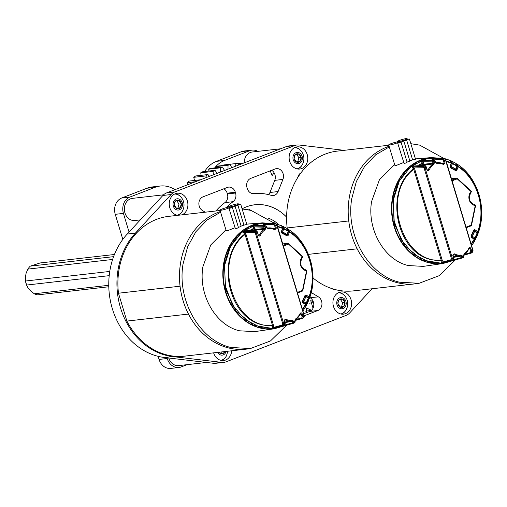 <?xml version="1.0" encoding="UTF-8"?>
<svg xmlns="http://www.w3.org/2000/svg" width="507" height="507" viewBox="0 0 507 507"><rect width="100%" height="100%" fill="white"/><g stroke="black" fill="none" stroke-linecap="round" stroke-linejoin="round"><path stroke-width="0.76" d="M205.202 212.199L202.47 210.551A7.447 6.211 -96.5 0 1 199.245 206.21A7.447 6.211 -96.5 0 1 202.958 196.868L227.351 187.432A7.447 6.211 -96.5 0 1 228.644 187.115A7.447 6.211 -96.5 0 1 235.337 192.248L235.565 193.015A7.447 6.211 -96.5 0 1 233.087 201.685L224.924 202.616A7.447 6.211 83.5 0 0 227.402 193.94L235.565 193.015M333.492 306.45A11.167 9.31 83.5 0 0 343.524 314.15A11.167 9.31 83.5 0 0 351.034 299.662A11.167 9.31 83.5 0 0 340.996 291.956A11.167 9.31 83.5 0 0 333.492 306.45M341.452 314.112A11.167 9.31 83.5 0 0 345.704 310.48M213.618 352.847A11.167 9.31 83.5 0 0 223.644 360.528A11.167 9.31 83.5 0 0 231.693 350.793M221.572 360.483A11.167 9.31 83.5 0 0 225.824 356.858M182.045 214.835A11.167 9.31 83.5 0 0 187.343 200.93A11.167 9.31 83.5 0 0 177.311 193.23A11.167 9.31 83.5 0 0 169.801 207.718A11.167 9.31 83.5 0 0 177.551 215.348M177.963 215.298A11.167 9.31 83.5 0 0 182.019 211.755M289.681 161.346A11.167 9.31 83.5 0 0 299.713 169.046A11.167 9.31 83.5 0 0 307.223 154.559A11.167 9.31 83.5 0 0 297.191 146.859A11.167 9.31 83.5 0 0 289.681 161.346M297.641 169.008A11.167 9.31 83.5 0 0 301.893 165.377M268.609 194.644A7.447 6.211 83.5 0 0 269.939 192.489L278.102 191.557A7.447 6.211 -96.5 0 1 273.298 195.55A7.447 6.211 -96.5 0 1 271.137 195.341A60.415 50.377 83.5 0 0 253.912 193.63A7.447 6.211 -96.5 0 1 247.264 188.49L247.029 187.723A7.447 6.211 -96.5 0 1 250.743 178.382L275.136 168.945A7.447 6.211 -96.5 0 1 276.429 168.628A7.447 6.211 -96.5 0 1 282.285 171.86A7.447 6.211 -96.5 0 1 282.919 179.434L278.102 191.557M282.919 179.434L274.756 180.359L269.939 192.489M274.756 180.359A7.447 6.211 83.5 0 0 271.644 170.301M303.839 313.713L309.714 311.444A7.447 6.211 83.5 0 0 313.795 304.98A7.447 6.211 83.5 0 0 310.195 297.761L318.364 296.829A7.447 6.211 -96.5 0 1 321.958 304.054A7.447 6.211 -96.5 0 1 317.876 310.512L309.714 311.444M309.79 297.514L310.195 297.761M372.03 288.762L349.754 312.851A13.03 10.862 -96.5 0 1 346.002 315.443L226.122 361.814A13.03 10.862 -96.5 0 1 223.853 362.372L215.69 363.304A13.03 10.862 -96.5 0 1 213.586 363.297L164.477 357.498A70.733 58.983 -96.5 0 1 112.351 308.738A70.733 58.983 -96.5 0 1 127.213 234.069L162.912 195.461A13.03 10.862 -96.5 0 1 166.67 192.869L286.544 146.498A13.03 10.862 -96.5 0 1 288.813 145.934L296.975 145.008A13.03 10.862 -96.5 0 1 299.086 145.015L344.107 150.332M215.925 210.975A60.415 50.377 -96.5 0 1 224.924 202.616M235.337 192.248L227.168 193.18L227.402 193.94M227.168 193.18A7.447 6.211 83.5 0 0 223.86 188.781M164.477 357.498L172.646 356.567A70.733 58.983 -96.5 0 1 120.514 307.812A70.733 58.983 -96.5 0 1 135.375 233.138L171.074 194.53A13.03 10.862 -96.5 0 1 174.833 191.938L294.713 145.566A13.03 10.862 -96.5 0 1 296.975 145.008M172.646 356.567L221.749 362.372A13.03 10.862 -96.5 0 0 223.853 362.372M242.099 208.808A49.242 41.067 -96.5 0 1 254.844 204.765A49.242 41.067 -96.5 0 1 286.594 217.066M226.198 207.693A60.415 50.377 -96.5 0 1 233.087 201.685M335.495 289.649A7.447 6.211 -96.5 0 1 332.262 288.838L331.838 288.584M311.235 292.533L318.364 296.829M304.308 315.76L317.876 310.512M301.012 172.798A7.447 6.211 -96.5 0 0 298.23 176.125L297.527 177.906M300.138 149.939A11.167 9.31 83.5 0 0 295.175 147.36M180.258 196.317A11.167 9.31 83.5 0 0 175.302 193.737M343.949 295.042A11.167 9.31 83.5 0 0 338.987 292.463M129.063 232.067L123.429 213.396A13.03 10.862 -96.5 0 1 129.919 197.052L155.117 187.305L146.954 188.236A29.78 24.837 -96.5 0 1 152.132 186.956L160.301 186.025A29.78 24.837 83.5 0 0 155.117 187.305M123.429 213.396L115.26 214.328A13.03 10.862 -96.5 0 1 121.756 197.983L146.954 188.236M204.663 171.505A29.78 24.837 -96.5 0 1 216.432 161.359L241.63 151.612A13.03 10.862 -96.5 0 1 243.899 151.048L252.068 150.123A13.03 10.862 -96.5 0 1 257.879 151.359M187.077 364.66L181.208 366.929A13.03 10.862 -96.5 0 1 178.946 367.486L170.777 368.418A13.03 10.862 -96.5 0 1 159.071 359.431L158.133 356.339M115.26 214.328L122.821 239.38M175.105 189.605A35.363 29.488 -96.5 0 1 173.274 188.686A29.78 24.837 83.5 0 0 160.301 186.025M178.946 367.486A13.03 10.862 -96.5 0 1 167.234 358.5L167.025 357.796M216.432 161.359L224.601 160.427L249.799 150.68A13.03 10.862 -96.5 0 1 252.068 150.123M224.601 160.427A29.78 24.837 83.5 0 0 214.689 167.899M220.101 210.5L168.768 216.35A70.353 58.666 83.5 0 0 118.473 293.217L126.889 321.083L188.477 314.074A70.353 58.666 -96.5 0 0 246.269 349.133A70.353 58.666 -96.5 0 0 249.102 348.727M126.889 321.083A70.353 58.666 83.5 0 0 184.681 356.142L246.269 349.133M118.473 293.217L180.061 286.208A70.353 58.666 -96.5 0 1 220.412 211.527A70.353 58.666 83.5 0 0 180.365 264.305A70.353 58.666 83.5 0 0 247.803 348.93L250.414 348.55L270.465 340.951L286.651 325.183M232.092 207.49L229.025 208.529L232.092 207.49M229.025 208.529L235.432 228.777C237.568 228.175 238.455 227.713 238.094 227.377M234.874 206.412L231.807 207.458L234.874 206.412M240.432 204.258L234.589 206.381L240.432 204.258M229.202 207.059A5.279 0.621 -16.8 0 0 223.46 208.523A5.279 0.621 -16.8 0 0 220.006 210.19A5.279 0.621 -16.8 0 0 220.913 210.266A5.279 0.621 -16.8 0 0 226.661 208.802A5.279 0.621 -16.8 0 0 230.108 207.141A5.279 0.621 -16.8 0 0 229.202 207.059M220.006 210.19L226.166 230.59L227.136 230.869L234.842 227.801M237.53 203.839A5.279 0.621 -16.8 0 0 231.781 205.303A5.279 0.621 -16.8 0 0 228.334 206.97A5.279 0.621 -16.8 0 0 229.24 207.046A5.279 0.621 -16.8 0 0 234.988 205.582A5.279 0.621 -16.8 0 0 238.436 203.915A5.279 0.621 -16.8 0 0 237.53 203.839M225.932 229.81L210.747 244.951L202.901 266.758C198.136 294.706 215.703 325.412 239.551 330.805L254.603 331.641L274.002 328.809M220.615 212.192L207.078 219.994L195.835 231.794L187.634 246.814L183.046 264.027C176.842 300.385 199.688 340.431 230.799 347.46L250.414 348.55M275.181 223.682L251.054 210.411L242.143 208.941M261.549 222.947A53.298 44.445 83.5 0 0 223.486 264.61A53.298 44.445 83.5 0 0 273.609 328.853M238.113 227.37C240.267 226.844 241.18 226.452 240.844 226.192L243.658 225.222M243.677 225.216L246.541 224.481M302.996 310.918L305.886 306.348A0.703 0.703 0 0 0 305.968 305.917A0.703 0.653 173 0 1 305.898 306.291L305.715 304.84L302.616 309.669M277.5 226.23L282.481 227.877L281.588 225.786A0.703 0.577 -23.1 0 1 281.86 226.052A0.703 0.703 0 0 0 281.48 225.678A0.703 0.349 -67.4 0 0 281.385 225.666L275.878 223.821M276.182 223.974L281.588 225.786A0.703 0.349 -67.4 0 0 281.48 225.678L275.941 223.828M284.845 324.429A0.703 0.437 -171.5 0 1 284.623 325.063L284.82 323.72A49.471 41.251 -96.5 0 1 283.54 323.802A0.703 0.387 -92.8 0 0 283.603 323.339L282.672 323.599A0.703 0.431 9.6 0 0 283.54 323.802L283.318 325.158A0.703 0.431 -170.4 0 1 282.443 324.955L282.672 323.599L255.541 233.733L254.533 232.523L255.16 231.902L256.162 233.106A49.471 41.251 -96.5 0 1 257.22 232.288L256.25 231.072L256.719 231.274M275.364 327.947L272.728 328.435L272.291 327.249L272.709 326.102L262.905 324.974C227.637 318.123 215.095 256.605 244.647 234.114L243.81 232.973A0.703 0.387 132.5 0 0 244.33 232.282L254.533 232.523A0.703 0.57 -88.6 0 1 254.78 231.718A51.03 42.55 -96.5 0 1 255.87 230.888L245.261 230.279L243.69 231.458L254.78 231.718A0.703 0.342 -128.2 0 1 255.16 231.902A50.776 42.341 83.5 0 1 256.25 231.072A0.703 0.349 53.7 0 0 255.87 230.888A0.703 0.583 -86.7 0 1 256.2 230.786L256.2 230.786A0.703 0.583 -86.7 0 1 256.58 230.989M255.541 233.733L256.472 233.474A0.703 0.342 -128.7 0 0 256.162 233.106L255.541 233.733M295.277 319.784L301.817 317.864L302.045 316.507A0.703 0.431 9.6 0 0 303.097 316.647A0.703 0.349 -126.7 0 0 302.977 316.254A49.021 40.877 83.5 0 0 304.023 315.443L276.892 225.577A49.021 40.877 83.5 0 0 275.624 225.659L276.366 228.118L274.8 229.81A13.404 11.173 83.5 0 0 268.133 228.701L266.758 227.637A49.021 40.877 83.5 0 0 265.598 228.087L264.667 228.34L263.678 227.174A0.703 0.57 -88.5 0 1 264.046 226.293A51.03 42.55 -96.5 0 1 265.25 225.83L254.685 225.342L252.955 226.008L264.046 226.293A0.703 0.38 -112.2 0 1 264.381 226.502L263.678 227.174L253.734 226.921L252.955 226.008A0.703 0.374 67.5 0 1 252.695 225.888L254.432 225.216L255.642 225.349M265.63 228.188L265.598 228.087A0.703 0.38 -112.2 0 0 265.376 227.668L264.667 228.34L265.63 228.188L265.085 229.88A0.703 0.361 -120.8 0 0 264.426 229.291L254.989 230.178A0.703 0.361 58.1 0 1 254.324 229.595L254.077 228.771L250.775 230.476M276.093 224.183L276.771 225.133A0.703 0.387 -92.8 0 1 276.892 225.577L277.183 225.419L276.771 225.133A49.471 41.251 -96.5 0 0 275.491 225.222A0.703 0.387 -94.9 0 1 275.624 225.659L274.693 225.919L273.691 224.709L263.995 224.36L263.076 223.397L274.198 223.796A0.703 0.57 92.1 0 0 273.691 224.709L274.49 224.012L275.491 225.222L274.693 225.919L275.434 228.372L274.655 229.221A0.703 0.336 -60.9 0 1 274.756 229.24L268.748 227.897A14.107 11.762 -96.5 0 1 274.655 229.221M295.137 320.5L302.559 318.326A0.703 0.703 0 0 0 302.78 318.219A0.703 0.349 -126.3 0 0 302.863 318.003A0.703 0.431 9.6 0 1 301.817 317.864A0.703 0.583 73.6 0 0 302.717 318.25A0.703 0.349 -126.3 0 0 302.78 318.219L303.877 317.382A0.703 0.342 51.8 0 0 303.953 317.173L304.156 315.829A49.471 41.251 -96.5 0 1 303.097 316.647L302.863 318.003A50.776 42.341 83.5 0 0 303.953 317.173A0.703 0.437 8.4 0 0 304.035 316.647M274.914 223.669L257.752 223.86L242.188 231.819L230.596 246.339L224.652 265.256L225.26 285.739L232.314 304.745L244.862 319.48L260.864 327.617L273.66 328.675L286.011 325.361M284.757 325.652L283.02 326.324L282.386 325.925M265.085 229.88A13.404 11.173 83.5 0 0 260.414 235.375C259.641 236.395 258.925 236.306 258.259 235.121L257.518 232.662A0.703 0.349 53.3 0 0 257.22 232.288L257.683 232.269L256.707 231.053A0.703 0.703 0 0 0 256.2 230.786L245.261 230.279A0.703 0.355 54.6 0 1 244.982 230.165L243.398 231.35L243.81 232.973M244.982 230.165L246.808 230.254M249.729 230.419L253.792 228.264L253.126 227.668L252.695 225.888M262.087 225.647L263.57 225.406L262.848 223.264L265.446 223.251M286.455 325.234L274.312 328.777L253.665 325.31L236.173 311.121L225.653 289.243L224.379 264.508L228.936 248.943L237.358 236.028L248.842 227.041L262.258 222.865L275.32 223.688M308.294 297.615L305.81 295.847L306.475 295.194L308.947 296.88L309.403 298.579C318.795 274.407 309.055 242.112 288.534 229.456L289.427 231.547C308.833 243.702 318.028 274.116 309.226 297.127A0.703 0.653 173 0 1 308.281 297.527L308.947 296.88C317.655 274.116 308.56 244.032 289.358 232.003L288.312 235.052L287.38 234.804L288.426 231.762A0.703 0.577 -23.1 0 1 289.427 231.547A0.703 0.317 123.3 0 1 289.358 232.003L288.42 231.75M302.476 309.194L305.48 304.511L305.715 304.84A0.703 0.653 -7 0 0 305.544 304.048M286.423 235.014L286.563 235.001A0.703 0.336 -62.1 0 0 287.165 234.316L288.21 231.274L283.711 228.898A0.703 0.349 -65.8 0 0 283.711 228.41L288.261 230.812L287.368 228.727A0.703 0.323 -58.7 0 0 287.298 228.632A0.703 0.703 0 0 1 287.577 228.955A0.703 0.577 156.8 0 0 287.368 228.727L282.824 226.318L283.711 228.41A0.703 0.577 156.8 0 0 282.779 228.657A0.703 0.703 0 0 0 282.754 228.144A0.703 0.577 -23.1 0 0 282.481 227.877A0.703 0.355 112.2 0 1 282.488 228.378L277.583 226.749M284.3 320.633L285.695 319.106A13.404 11.173 83.5 0 0 292.362 320.221L293.737 321.28A49.021 40.877 83.5 0 0 294.897 320.83L295.41 319.036A13.404 11.173 83.5 0 0 300.081 313.541C300.854 312.521 301.57 312.61 302.235 313.795L302.977 316.254L302.045 316.507L301.304 314.055L302.235 313.795M258.608 235.109L259.508 235.077A14.107 11.762 -96.5 0 1 264.426 229.291L264.698 228.448L254.324 229.595A15.096 12.593 -96.5 0 0 252.942 230.603M267.538 228.055L266.961 227.573M275.954 223.898A0.703 0.583 92.5 0 0 275.516 223.695L263.076 223.397A0.703 0.387 83.6 0 1 262.848 223.264M283.02 326.324A0.703 0.38 70.3 0 1 283.172 326.153L293.338 323.308A0.703 0.583 -105.7 0 1 292.564 322.851L292.805 321.539L292.102 320.956A14.107 11.762 -96.5 0 1 291.601 321.039A14.107 11.762 -96.5 0 1 285.086 319.784L284.516 319.885M274.617 328.276A0.703 0.387 83.6 0 1 274.813 328.099L284.389 325.336A0.703 0.387 -95.4 0 0 284.623 325.063A50.776 42.341 83.5 0 1 283.318 325.158A0.703 0.387 -93.3 0 1 283.071 325.437A0.703 0.583 -105.5 0 1 282.443 324.955L273.108 327.547L272.931 328.257L284.478 325.323A0.703 0.596 -106.1 0 1 284.389 325.336A51.03 42.55 -96.5 0 1 283.071 325.437L272.931 328.257A0.703 0.387 86.6 0 0 272.728 328.435M304.257 315.335A0.703 0.437 8.4 0 1 304.333 315.588A0.703 0.703 0 0 0 304.314 315.284L304.023 315.443A0.703 0.342 51.3 0 1 304.156 315.829A0.703 0.437 8.4 0 0 304.333 315.588L304.137 316.932A0.703 0.703 0 0 1 303.877 317.382A0.703 0.342 51.8 0 1 303.813 317.414A51.03 42.55 -96.5 0 1 302.825 318.168M304.2 315.272L277.183 225.419A0.703 0.703 0 0 0 277.056 225.178L276.087 223.961A0.703 0.703 0 0 0 275.567 223.695L264.958 223.232A0.703 0.387 86.6 0 1 264.736 223.105M275.795 223.917A0.703 0.387 -93.3 0 0 275.516 223.695A51.03 42.55 -96.5 0 0 274.198 223.796A0.703 0.387 -95.4 0 1 274.49 224.012A50.776 42.341 83.5 0 1 275.795 223.917M300.081 313.541L301.304 314.055L300.157 314.277M295.308 319.714A0.703 0.361 -120.8 0 0 295.385 319.689A0.703 0.361 -120.8 0 0 295.41 319.036M263.735 225.723A0.703 0.387 -98 0 0 263.57 225.406L264.705 225L263.995 224.36A0.703 0.393 -47.8 0 1 263.279 225.14M293.338 323.308A0.703 0.38 -110.1 0 0 293.35 323.301A51.03 42.55 -96.5 0 0 294.542 322.839A0.703 0.38 -112.2 0 0 294.561 322.832A0.703 0.38 -112.2 0 0 294.732 322.572A0.703 0.444 9.2 0 0 294.992 322.287L295.207 320.988A0.703 0.444 9.2 0 0 295.125 320.728M295.068 320.658L294.897 320.83A0.703 0.38 -112.2 0 1 294.941 321.267A0.703 0.444 9.2 0 0 295.207 320.988A0.703 0.703 0 0 0 295.182 320.671L295.385 319.689L300.645 313.573M294.992 322.294A0.703 0.703 0 0 1 294.561 322.832L293.35 323.301A0.703 0.38 -110.1 0 0 293.528 323.035A50.776 42.341 83.5 0 0 294.732 322.572L294.941 321.267A49.471 41.251 -96.5 0 1 293.768 321.723A0.703 0.38 -110.1 0 0 293.737 321.28L292.805 321.539A0.703 0.437 10.4 0 0 293.768 321.723L293.528 323.035A0.703 0.437 10.4 0 1 292.564 322.851L284.89 325.006M264.939 225.773L264.705 225L263.957 225.881M274.94 229.284L274.756 229.24A0.703 0.336 -60.9 0 1 274.8 229.81M276.366 228.118L273.121 228.492M283.16 326.159L293.3 323.32A0.703 0.703 0 0 0 293.35 323.301M283.191 326.153L283.476 325.399M268.133 228.701A0.703 0.387 -101.3 0 0 267.633 228.049A14.107 11.762 -96.5 0 1 268.748 227.897L267.379 228.004M266.79 227.738L266.929 227.466A0.703 0.317 140.8 0 0 266.916 227.237A0.703 0.317 140.8 0 0 266.543 227.218L265.586 226.04A0.703 0.38 -110.1 0 0 265.25 225.83A0.703 0.583 -87.4 0 1 265.446 225.799L265.446 225.799A0.703 0.583 -87.4 0 1 265.826 225.995M284.997 322.572L293.705 321.178M265.972 226.287A0.703 0.317 140.8 0 0 265.96 226.059A0.703 0.317 140.8 0 0 265.586 226.04A50.776 42.341 83.5 0 0 264.381 226.502L265.376 227.668A49.471 41.251 -96.5 0 1 266.543 227.218A0.703 0.38 -110.1 0 1 266.758 227.637L267.043 227.478A0.703 0.703 0 0 0 266.916 227.237L265.96 226.059A0.703 0.703 0 0 0 265.446 225.799L254.685 225.342A0.703 0.38 70.3 0 1 254.432 225.216M292.102 320.956A0.703 0.387 -101.3 0 0 292.114 320.95A0.703 0.387 -101.3 0 0 292.362 320.221M292.127 320.95L284.833 322.027M285.042 323.086L284.414 320.639L285.086 319.784A0.703 0.336 -60.9 0 0 285.695 319.106M258.259 235.121L257.81 232.504L257.518 232.662A49.021 40.877 83.5 0 0 256.472 233.474L283.603 323.339A49.021 40.877 83.5 0 0 284.871 323.257A0.703 0.387 -94.9 0 1 284.82 323.72A0.703 0.437 8.4 0 0 285.181 323.403A0.703 0.703 0 0 0 285.156 323.098L284.871 323.257L284.129 320.804M284.852 324.955A0.703 0.596 -106.1 0 1 284.478 325.323A0.703 0.703 0 0 0 284.978 324.746L285.181 323.403A0.703 0.437 8.4 0 0 285.105 323.149M254.254 230.679A14.392 12.003 83.5 0 1 254.989 230.178A0.703 0.577 84.6 0 0 255.255 229.341L254.812 227.877L254.089 228.765A0.703 0.361 67.6 0 0 253.792 228.264L254.812 227.877L253.734 226.921A0.703 0.399 -48.3 0 1 253.126 227.668M254.089 228.765L254.077 228.771A0.703 0.374 65.5 0 0 253.754 228.277M260.414 235.375L259.508 235.077L259.039 235.438L258.431 234.95M272.291 327.249A0.703 0.494 -160 0 1 273.108 327.547L273.679 325.982L272.709 326.102L272.69 325.589L273.679 325.982L245.794 233.626L245.058 234.545C211.964 259.464 233.043 328.796 272.544 325.576L272.69 325.589M245.173 234.437L244.887 233.955L245.794 233.626L243.69 231.458A0.703 0.342 -128.1 0 1 243.398 231.35M281.86 226.052L282.754 228.144A0.703 0.577 -23.1 0 1 282.741 228.562M306.475 295.194A1.407 1.172 83.5 0 0 304.884 295.701L302.521 300.905A1.407 1.172 83.5 0 0 303.009 302.825L305.48 304.511L305.487 303.972L303.085 302.394M287.792 229.462A0.703 0.577 -23.1 0 1 288.534 229.456A0.703 0.317 123 0 0 288.464 229.367A0.703 0.703 0 0 0 288.001 229.259A0.703 0.589 -96.5 0 1 288.35 229.341A0.703 0.317 123 0 1 288.464 229.367C311.19 244.628 318.047 275.922 309.403 298.617L309.403 298.579A0.703 0.653 173 0 1 308.839 299.022M272.43 326.14A0.703 0.387 -90.7 0 0 272.544 325.576L245.058 234.545A0.703 0.336 49.5 0 0 244.647 234.114M286.569 235.09L286.861 235.058A0.703 0.589 83.5 0 1 286.563 235.001L282.063 232.618A0.703 0.336 -62.1 0 0 282.672 231.933L287.33 234.646A0.703 0.589 83.5 0 1 286.861 235.058A0.703 0.703 0 0 0 287.45 234.589L288.489 231.547L288.21 231.274A0.703 0.323 -58.6 0 0 288.261 230.812A0.703 0.577 156.8 0 1 288.464 231.458M282.019 226.433A0.703 0.577 156.8 0 1 282.824 226.318A0.703 0.349 -65.6 0 0 282.722 226.217L287.298 228.632A0.703 0.323 -58.7 0 0 287.184 228.613L282.621 226.198A0.703 0.349 -65.6 0 1 282.722 226.217A0.703 0.703 0 0 0 282.348 226.154A0.703 0.589 -96.5 0 1 282.621 226.198M308.877 300.005A0.703 0.703 0 0 0 308.921 299.662A0.703 0.653 173.1 0 1 308.877 299.967L308.706 298.515L306.405 303.566L306.583 305.018L308.877 299.967L306.583 305.018A0.703 0.653 173.1 0 1 305.905 305.398M305.968 305.917L305.791 304.466A0.703 0.703 0 0 0 305.487 303.972L305.499 303.902A0.703 0.653 173.1 0 0 306.405 303.566L306.158 303.249L305.499 303.902L303.034 302.223L303.693 301.57L302.654 301.304M302.521 300.905L302.774 301.24L305.056 296.259L305.962 296.57L303.693 301.57L306.158 303.249L308.44 297.71L306.044 296.139M308.497 297.786A0.703 0.653 173.1 0 1 308.706 298.515L305.962 296.57L305.854 296.006A0.703 0.589 -96.5 0 0 305.056 296.259L305.037 296.265M306.52 305.113L306.57 305.068A0.703 0.703 0 0 1 306.025 305.442A0.703 0.589 -96.5 0 1 305.911 305.442M297.4 292.381L302.508 290.403A0.703 0.38 68.9 0 1 302.375 291.107L302.375 291.107A0.703 0.38 68.9 0 1 302.33 291.119L297.571 292.957L302.375 291.107A0.703 0.703 0 0 0 302.812 290.593L302.704 290.644A0.703 0.589 -98.1 0 1 302.464 291.043M302.324 256.32L302.356 256.827A7.916 6.597 -96.5 0 0 300.588 265.294A7.916 6.597 -96.5 0 0 306.564 270.763L306.862 270.947L302.812 290.593L302.508 290.403L306.564 270.763A0.703 0.38 -84.7 0 0 306.241 270.104L306.241 270.104A0.703 0.38 -84.7 0 0 306.203 270.104M283.191 245.312L287.951 243.474A0.703 0.38 68.9 0 1 288.527 244.101L302.356 256.827A0.703 0.323 44.1 0 1 302.47 257.36A0.703 0.323 44.1 0 1 302.368 257.41M283.419 246.079L288.527 244.101L288.496 243.594A0.703 0.589 -94.5 0 0 288.09 243.442L283.736 243.785A0.703 0.589 -94.5 0 1 283.876 243.797M283.483 243.861A0.703 0.38 68.9 0 1 283.533 243.829A0.703 0.38 68.9 0 1 283.59 243.816L287.951 243.474A0.703 0.589 -94.5 0 1 288.09 243.442A0.703 0.703 0 0 1 288.622 243.626L302.445 256.352A0.703 0.703 0 0 1 302.47 257.36C299.187 263.444 300.442 267.69 306.241 270.104A0.703 0.703 0 0 1 306.862 270.947L306.754 270.998M308.402 254.368L357.169 248.817A70.353 58.666 -96.5 0 0 414.967 283.876A70.353 58.666 -96.5 0 0 417.8 283.47M312.965 277.912A70.353 58.666 83.5 0 0 353.379 290.885L414.967 283.876M388.799 145.243L337.459 151.086A70.353 58.666 83.5 0 0 287.171 227.96L348.759 220.951A70.353 58.666 -96.5 0 1 389.11 146.27A70.353 58.666 83.5 0 0 349.057 199.048A70.353 58.666 83.5 0 0 416.501 283.673L419.105 283.293L439.163 275.694L455.343 259.926M287.171 227.96L287.393 228.701M400.784 142.233L397.722 143.272L400.784 142.233M397.722 143.272L404.13 163.52C406.265 162.918 407.153 162.449 406.791 162.12C408.965 161.587 409.871 161.194 409.536 160.934M403.566 141.155L400.505 142.194L403.566 141.155M409.13 139L406.063 140.046L409.13 139M406.348 140.078L403.28 141.123L406.348 140.078M397.9 141.802A5.279 0.621 -16.8 0 0 392.152 143.266A5.279 0.621 -16.8 0 0 388.704 144.932A5.279 0.621 -16.8 0 0 389.61 145.008A5.279 0.621 -16.8 0 0 395.359 143.544A5.279 0.621 -16.8 0 0 398.806 141.884A5.279 0.621 -16.8 0 0 397.9 141.802M388.704 144.932L394.864 165.333L395.834 165.612L403.54 162.544M406.221 138.582A5.279 0.621 -16.8 0 0 400.479 140.046A5.279 0.621 -16.8 0 0 397.032 141.713A5.279 0.621 -16.8 0 0 397.938 141.789A5.279 0.621 -16.8 0 0 403.68 140.325A5.279 0.621 -16.8 0 0 407.134 138.658A5.279 0.621 -16.8 0 0 406.221 138.582M394.63 164.553L379.445 179.693L371.593 201.501C366.827 229.449 384.401 260.154 408.249 265.548L423.301 266.384L442.693 263.551M389.306 146.935L375.776 154.736L364.533 166.537L356.332 181.557L351.738 198.769C345.54 235.128 368.386 275.174 399.491 282.203L419.105 283.293M443.879 158.425L419.745 145.154L410.835 143.684M430.247 157.69A53.298 44.445 83.5 0 0 392.184 199.352A53.298 44.445 83.5 0 0 442.307 263.596M409.555 160.922L412.349 159.965M412.368 159.959L415.233 159.223M471.694 245.661L474.584 241.091A0.703 0.703 0 0 0 474.666 240.66A0.703 0.653 173 0 1 474.596 241.034L474.413 239.583L471.314 244.412M446.198 160.972L451.179 162.62L450.286 160.529A0.703 0.577 -23.1 0 1 450.552 160.795A0.703 0.703 0 0 0 450.178 160.421A0.703 0.349 -67.4 0 0 450.083 160.408L444.576 158.564M444.88 158.716L450.286 160.529A0.703 0.349 -67.4 0 0 450.178 160.421L444.639 158.571M453.537 259.172A0.703 0.437 -171.5 0 1 453.321 259.806L453.518 258.456A49.471 41.251 -96.5 0 1 452.238 258.545A0.703 0.387 -92.8 0 0 452.295 258.082L451.363 258.342A0.703 0.431 9.6 0 0 452.238 258.545L452.01 259.901A0.703 0.431 -170.4 0 1 451.135 259.698L451.363 258.342L424.232 168.476L423.231 167.266L423.852 166.638L424.853 167.849A49.471 41.251 -96.5 0 1 425.912 167.031L424.942 165.814L425.417 166.017M444.056 262.689L441.426 263.177L440.982 261.992L441.401 260.845L431.603 259.717C396.335 252.866 383.786 191.348 413.338 168.856L412.502 167.716A0.703 0.387 132.5 0 0 413.021 167.025L423.231 167.266A0.703 0.57 -88.6 0 1 423.472 166.461A51.03 42.55 -96.5 0 1 424.568 165.631L413.959 165.022L412.381 166.201L423.472 166.461A0.703 0.342 -128.2 0 1 423.852 166.638A50.776 42.341 83.5 0 1 424.942 165.814A0.703 0.349 53.7 0 0 424.568 165.631A0.703 0.583 -86.7 0 1 424.898 165.529L424.898 165.529A0.703 0.583 -86.7 0 1 425.272 165.732M424.232 168.476L425.164 168.216A0.703 0.342 -128.7 0 0 424.853 167.849L424.232 168.476M463.968 254.527L470.509 252.606L470.743 251.25A0.703 0.431 9.6 0 0 471.789 251.39A0.703 0.349 -126.7 0 0 471.675 250.997A49.021 40.877 83.5 0 0 472.72 250.185L445.59 160.32A49.021 40.877 83.5 0 0 444.322 160.402L445.064 162.855L443.498 164.553A13.404 11.173 83.5 0 0 436.831 163.444L435.456 162.379A49.021 40.877 83.5 0 0 434.296 162.829L433.365 163.083L432.37 161.917A0.703 0.57 -88.5 0 1 432.744 161.036A51.03 42.55 -96.5 0 1 433.948 160.573L423.383 160.085L421.647 160.751L432.744 161.036A0.703 0.38 -112.2 0 1 433.079 161.245L432.37 161.917L422.432 161.663L421.647 160.751A0.703 0.374 67.5 0 1 421.393 160.63L423.13 159.959L424.334 160.092M434.328 162.931L434.296 162.829A0.703 0.38 -112.2 0 0 434.068 162.411L433.365 163.083L434.328 162.931L433.783 164.623A0.703 0.361 -120.8 0 0 433.124 164.034L423.687 164.921A0.703 0.361 58.1 0 1 423.022 164.338L422.768 163.514L419.473 165.219M444.791 158.925L445.469 159.876A0.703 0.387 -92.8 0 1 445.59 160.32L445.469 159.876A49.471 41.251 -96.5 0 0 444.189 159.965A0.703 0.387 -94.9 0 1 444.322 160.402L443.391 160.662L442.389 159.452L432.693 159.103L431.768 158.14L442.896 158.539A0.703 0.57 92.1 0 0 442.389 159.452L443.181 158.754L444.189 159.965L443.391 160.662L444.132 163.115L443.346 163.964A0.703 0.336 -60.9 0 1 443.454 163.983L437.446 162.633A14.107 11.762 -96.5 0 1 443.346 163.964M463.829 255.243L471.257 253.069A0.703 0.703 0 0 0 471.472 252.961A0.703 0.349 -126.3 0 0 471.561 252.746A0.703 0.431 9.6 0 1 470.509 252.606A0.703 0.583 73.6 0 0 471.415 252.993A0.703 0.349 -126.3 0 0 471.472 252.961L472.575 252.125A0.703 0.342 51.8 0 0 472.651 251.916L472.847 250.572A49.471 41.251 -96.5 0 1 471.789 251.39L471.561 252.746A50.776 42.341 83.5 0 0 472.651 251.916A0.703 0.437 8.4 0 0 472.727 251.39M443.612 158.412L426.444 158.602L410.885 166.562L399.294 181.081L393.343 199.999L393.958 220.482L401.012 239.488L413.56 254.222L429.562 262.36L442.358 263.418L454.709 260.104M453.448 260.395L451.718 261.067L451.084 260.668M433.783 164.623A13.404 11.173 83.5 0 0 429.112 170.118C428.339 171.138 427.616 171.049 426.957 169.864L426.216 167.405A0.703 0.349 53.3 0 0 425.912 167.031L426.381 167.012L425.405 165.795A0.703 0.703 0 0 0 424.898 165.529L413.959 165.022A0.703 0.355 54.6 0 1 413.68 164.908L412.096 166.093L412.502 167.716M413.68 164.908L415.506 164.997M418.421 165.162L422.489 163.007L421.818 162.411L421.393 160.63M430.785 160.389L432.268 160.149L431.539 158.007L434.144 157.994M455.153 259.977L443.01 263.52L422.356 260.053L404.871 245.863L394.351 223.986L393.071 199.251L397.627 183.686L406.056 170.77L417.54 161.784L430.95 157.607L444.018 158.431M476.992 232.358L474.508 230.59L475.167 229.937L477.638 231.623L478.095 233.321C487.493 209.15 477.746 176.854 457.225 164.198L458.119 166.29C477.531 178.445 486.726 208.859 477.917 231.87A0.703 0.653 173 0 1 476.979 232.269L477.638 231.623C486.352 208.859 477.258 178.775 458.055 166.746L457.01 169.794L456.078 169.547L457.124 166.505A0.703 0.577 -23.1 0 1 458.119 166.29A0.703 0.317 123.3 0 1 458.055 166.746L457.118 166.492M471.174 243.937L474.172 239.253L474.413 239.583A0.703 0.653 -7 0 0 474.241 238.784M451.344 163.45L451.464 163.393A0.703 0.703 0 0 0 451.445 162.886A0.703 0.577 -23.1 0 0 451.179 162.62A0.703 0.355 112.2 0 1 451.186 163.121L446.28 161.492M452.998 255.376L454.392 253.849A13.404 11.173 83.5 0 0 461.059 254.964L462.435 256.022A49.021 40.877 83.5 0 0 463.588 255.572L464.108 253.779A13.404 11.173 83.5 0 0 468.779 248.284C469.545 247.264 470.268 247.353 470.933 248.538L471.675 250.997L470.743 251.25L470.002 248.798L470.933 248.538M427.306 169.851L428.206 169.82A14.107 11.762 -96.5 0 1 433.124 164.034L433.396 163.191L423.022 164.338A15.096 12.593 -96.5 0 0 421.64 165.345M436.235 162.798L435.659 162.316M444.645 158.64A0.703 0.583 92.5 0 0 444.214 158.438L431.768 158.14A0.703 0.387 83.6 0 1 431.539 158.007M462.029 258.05A0.703 0.38 -110.1 0 0 462.048 258.044A0.703 0.703 0 0 1 461.997 258.057L451.851 260.902L462.029 258.05A0.703 0.583 -105.7 0 1 461.262 257.594L461.503 256.276L460.8 255.699A0.703 0.387 -101.3 0 0 460.806 255.693A14.107 11.762 -96.5 0 1 460.299 255.782A14.107 11.762 -96.5 0 1 453.778 254.527L453.214 254.628M443.314 263.019A0.703 0.387 83.6 0 1 443.505 262.841L453.087 260.078A0.703 0.387 -95.4 0 0 453.321 259.806A50.776 42.341 83.5 0 1 452.01 259.901A0.703 0.387 -93.3 0 1 451.769 260.18A0.703 0.583 -105.5 0 1 451.135 259.698L441.8 262.29L441.622 263L453.176 260.059A0.703 0.596 -106.1 0 1 453.087 260.078A51.03 42.55 -96.5 0 1 451.769 260.18L441.622 263A0.703 0.387 86.6 0 0 441.426 263.177M472.955 250.078A0.703 0.437 8.4 0 1 473.031 250.331A0.703 0.703 0 0 0 473.012 250.027L472.72 250.185A0.703 0.342 51.3 0 1 472.847 250.572A0.703 0.437 8.4 0 0 473.031 250.331L472.835 251.675A0.703 0.703 0 0 1 472.575 252.125A0.703 0.342 51.8 0 1 472.505 252.156A51.03 42.55 -96.5 0 1 471.516 252.911M472.892 250.014L445.875 160.161A0.703 0.703 0 0 0 445.754 159.92L444.778 158.704A0.703 0.703 0 0 0 444.259 158.438L433.656 157.975A0.703 0.387 86.6 0 1 433.428 157.842M444.493 158.659A0.703 0.387 -93.3 0 0 444.214 158.438A51.03 42.55 -96.5 0 0 442.896 158.539A0.703 0.387 -95.4 0 1 443.181 158.754A50.776 42.341 83.5 0 1 444.493 158.659M468.779 248.284L470.002 248.798L468.848 249.019M464.006 254.457A0.703 0.361 -120.8 0 0 464.082 254.432A0.703 0.361 -120.8 0 0 464.108 253.779M432.433 160.465A0.703 0.387 -98 0 0 432.268 160.149L433.396 159.743L432.693 159.103A0.703 0.393 -47.8 0 1 431.977 159.882M462.061 258.038A51.03 42.55 -96.5 0 0 463.24 257.581A0.703 0.38 -112.2 0 0 463.259 257.575A0.703 0.38 -112.2 0 0 463.423 257.315A0.703 0.444 9.2 0 0 463.69 257.03M463.766 255.401L463.588 255.572A0.703 0.38 -112.2 0 1 463.639 256.01A0.703 0.444 9.2 0 0 463.823 255.471M469.343 248.316L464.082 254.432L463.88 255.414A0.703 0.703 0 0 1 463.899 255.731L463.69 257.036A0.703 0.703 0 0 1 463.259 257.575L462.048 258.044A0.703 0.38 -110.1 0 0 462.226 257.778A50.776 42.341 83.5 0 0 463.423 257.315L463.639 256.01A49.471 41.251 -96.5 0 1 462.466 256.466A0.703 0.38 -110.1 0 0 462.435 256.022L461.503 256.276A0.703 0.437 10.4 0 0 462.466 256.466L462.226 257.778A0.703 0.437 10.4 0 1 461.262 257.594L453.581 259.749M433.631 160.516L433.396 159.743L432.655 160.624M443.638 164.027L443.454 163.983A0.703 0.336 -60.9 0 1 443.498 164.553M445.064 162.855L441.812 163.235M451.883 260.896L452.168 260.142M436.831 163.444A0.703 0.387 -101.3 0 0 436.331 162.791A14.107 11.762 -96.5 0 1 437.446 162.633L436.077 162.747M435.488 162.481L435.627 162.208A0.703 0.317 140.8 0 0 435.614 161.98A0.703 0.317 140.8 0 0 435.24 161.961L434.277 160.776A0.703 0.38 -110.1 0 0 433.948 160.573A0.703 0.583 -87.4 0 1 434.138 160.542L434.138 160.542A0.703 0.583 -87.4 0 1 434.518 160.738M453.695 257.315L462.403 255.921M434.664 161.03A0.703 0.317 140.8 0 0 434.651 160.801A0.703 0.317 140.8 0 0 434.277 160.776A50.776 42.341 83.5 0 0 433.079 161.245L434.068 162.411A49.471 41.251 -96.5 0 1 435.24 161.961A0.703 0.38 -110.1 0 1 435.456 162.379L435.741 162.221A0.703 0.703 0 0 0 435.614 161.98L434.651 160.801A0.703 0.703 0 0 0 434.138 160.542L423.383 160.085A0.703 0.38 70.3 0 1 423.13 159.959M460.819 255.693L460.806 255.693A0.703 0.387 -101.3 0 0 461.059 254.964M453.74 257.829L453.112 255.382L453.778 254.527A0.703 0.336 -60.9 0 0 454.392 253.849M426.957 169.864L426.501 167.247L426.216 167.405A49.021 40.877 83.5 0 0 425.164 168.216L452.295 258.082A49.021 40.877 83.5 0 0 453.562 258A0.703 0.387 -94.9 0 1 453.518 258.456A0.703 0.437 8.4 0 0 453.873 258.145A0.703 0.703 0 0 0 453.854 257.841L453.562 258L452.827 255.547M453.543 259.698A0.703 0.596 -106.1 0 1 453.176 260.059A0.703 0.703 0 0 0 453.676 259.489L453.873 258.145A0.703 0.437 8.4 0 0 453.797 257.892M422.952 165.421A14.392 12.003 83.5 0 1 423.687 164.921A0.703 0.577 84.6 0 0 423.953 164.084L423.51 162.62L422.768 163.514A0.703 0.361 67.6 0 0 422.489 163.007L423.51 162.62L422.432 161.663A0.703 0.399 -48.3 0 1 421.818 162.411M429.112 170.118L428.206 169.82L427.731 170.181L427.128 169.693M440.982 261.992A0.703 0.494 -160 0 1 441.8 262.29L442.37 260.725L441.401 260.845L441.388 260.332L442.37 260.725L414.485 168.368L413.756 169.287C380.662 194.206 401.74 263.539 441.242 260.319L441.388 260.332M413.864 169.18L413.579 168.698L414.485 168.368L412.381 166.201A0.703 0.342 -128.1 0 1 412.096 166.093M422.451 163.02A0.703 0.374 65.5 0 1 422.768 163.514M450.552 160.795L451.445 162.886A0.703 0.577 -23.1 0 1 451.439 163.305M475.167 229.937A1.407 1.172 83.5 0 0 473.576 230.444L471.212 235.647A1.407 1.172 83.5 0 0 471.7 237.568L474.172 239.253L474.184 238.715L471.783 237.137M456.49 164.198A0.703 0.577 -23.1 0 1 457.225 164.198A0.703 0.317 123 0 0 457.162 164.11A0.703 0.703 0 0 0 456.699 164.002A0.703 0.589 -96.5 0 1 457.041 164.084A0.703 0.317 123 0 1 457.162 164.11C479.888 179.37 486.745 210.665 478.095 233.359L478.095 233.321A0.703 0.653 173 0 1 477.537 233.765M441.122 260.883A0.703 0.387 -90.7 0 0 441.242 260.319L413.756 169.287A0.703 0.336 49.5 0 0 413.338 168.856M455.121 169.756L450.761 167.361A0.703 0.336 -62.1 0 0 451.363 166.676L455.863 169.059L456.908 166.017L452.402 163.641A0.703 0.349 -65.8 0 0 452.409 163.153L456.959 165.555L456.066 163.469A0.703 0.323 -58.7 0 0 455.996 163.374A0.703 0.323 -58.7 0 0 455.875 163.355L451.312 160.941A0.703 0.349 -65.6 0 1 451.414 160.953A0.703 0.703 0 0 0 451.046 160.896A0.703 0.589 -96.5 0 1 451.312 160.941M450.717 161.175A0.703 0.577 156.8 0 1 451.515 161.061A0.703 0.349 -65.6 0 0 451.414 160.953L455.996 163.374A0.703 0.703 0 0 1 456.275 163.698A0.703 0.577 156.8 0 0 456.066 163.469L451.515 161.061L452.409 163.153A0.703 0.577 156.8 0 0 451.471 163.4L451.471 163.387M457.156 166.201A0.703 0.577 156.8 0 0 456.959 165.555A0.703 0.323 -58.6 0 1 456.908 166.017L457.187 166.29A0.703 0.703 0 0 0 457.168 165.789L456.275 163.698M455.267 169.832L455.559 169.801A0.703 0.589 83.5 0 1 455.261 169.744A0.703 0.336 -62.1 0 0 455.863 169.059L456.021 169.389A0.703 0.589 83.5 0 1 455.559 169.801A0.703 0.703 0 0 0 456.142 169.332L457.067 166.353M475.217 239.855L477.569 234.747A0.703 0.703 0 0 0 477.613 234.405A0.703 0.653 173.1 0 1 477.575 234.709L477.398 233.258L475.103 238.309L475.281 239.76L477.55 234.773M474.203 238.727L474.191 238.645A0.703 0.653 173.1 0 0 475.103 238.309L474.856 237.992L474.191 238.645L471.725 236.965L472.391 236.313L471.485 236.002L473.753 231.002L474.66 231.312L474.552 230.748A0.703 0.589 -96.5 0 0 473.753 231.002L473.728 231.008M477.195 232.529A0.703 0.653 173.1 0 1 477.398 233.258L474.66 231.312L472.391 236.313L474.856 237.992L477.125 232.992L477.138 232.453L474.736 230.881M475.053 240.014A0.703 0.589 -96.5 0 1 474.723 240.185A0.703 0.703 0 0 0 475.268 239.811L475.281 239.76A0.703 0.653 173.1 0 1 474.603 240.141M466.098 227.123L471.206 225.146A0.703 0.38 68.9 0 1 471.073 225.849L471.073 225.849A0.703 0.38 68.9 0 1 471.028 225.856L466.269 227.7L471.073 225.849A0.703 0.703 0 0 0 471.51 225.336L471.396 225.387A0.703 0.589 -98.1 0 1 471.161 225.786M471.016 191.063L471.047 191.57A7.916 6.597 -96.5 0 0 469.279 200.037A7.916 6.597 -96.5 0 0 475.255 205.506L475.56 205.69L471.51 225.336L471.206 225.146L475.255 205.506A0.703 0.38 -84.7 0 0 474.932 204.847L474.932 204.847A0.703 0.38 -84.7 0 0 474.901 204.847M451.883 180.055L456.642 178.217A0.703 0.38 68.9 0 1 457.225 178.844L471.047 191.57A0.703 0.323 44.1 0 1 471.168 192.102A0.703 0.323 44.1 0 1 471.066 192.153M452.117 180.822L457.225 178.844L457.194 178.337A0.703 0.589 -94.5 0 0 456.782 178.185L452.428 178.527A0.703 0.589 -94.5 0 1 452.574 178.54M452.181 178.603A0.703 0.38 68.9 0 1 452.231 178.572A0.703 0.38 68.9 0 1 452.282 178.559L456.642 178.217A0.703 0.589 -94.5 0 1 456.782 178.185A0.703 0.703 0 0 1 457.314 178.369L471.142 191.095A0.703 0.703 0 0 1 471.168 192.102C467.879 198.186 469.133 202.432 474.932 204.847A0.703 0.703 0 0 1 475.56 205.69L475.446 205.741M168.742 357.999A11.141 9.291 83.5 0 0 178.73 365.61L206.438 362.454M163.546 194.827L132.403 198.37A11.141 9.291 83.5 0 0 124.348 208.618A11.141 9.291 83.5 0 0 131.795 220.228A11.141 9.291 83.5 0 0 134.919 220.507L140.319 219.892M280.675 148.766L252.277 151.999A11.141 9.291 83.5 0 0 244.33 160.928A11.141 9.291 83.5 0 0 244.228 162.867M246.541 209.461A4.05 3.378 -96.5 0 1 246.998 209.239A4.05 3.378 -96.5 0 1 247.701 209.068A4.05 3.378 -96.5 0 1 250.483 210.266M267.962 218.042A37.226 31.041 -96.5 0 1 278.863 224.69M273.546 222.25A37.226 31.041 -96.5 0 1 275.415 223.688M242.112 208.84A49.217 41.042 -96.5 0 1 246.288 206.9A49.217 41.042 -96.5 0 1 254.85 204.79A49.217 41.042 -96.5 0 1 286.594 217.104M174.402 202.825A4.297 3.587 83.5 0 0 174.256 205.031A4.297 3.587 83.5 0 0 176.594 208.402A4.297 3.587 83.5 0 0 180.131 207.781A4.297 3.587 83.5 0 0 181.322 203.801A4.297 3.587 83.5 0 0 178.984 200.43A4.297 3.587 83.5 0 0 175.447 201.045A4.297 3.587 83.5 0 0 174.402 202.825M174.535 203.073L174.256 205.031L176.594 208.402L180.131 207.781L181.322 203.801L178.984 200.43L175.447 201.045L174.535 203.073M177.114 215.253A10.748 8.968 83.5 0 0 182.659 210.684L183.528 208.548C184.656 204.365 183.851 200.588 181.126 197.21A10.748 8.968 83.5 0 0 174.693 194.004M173.324 202.325A5.659 4.721 83.5 0 0 176.221 209.664A5.659 4.721 83.5 0 0 182.254 206.507A5.659 4.721 83.5 0 0 179.358 199.169A5.659 4.721 83.5 0 0 173.324 202.325M176.468 208.282L177.843 208.047L179.034 204.061L176.772 200.797M177.843 208.047L180.131 207.781M179.034 204.061L181.322 203.801M294.275 156.454A4.297 3.587 83.5 0 0 294.136 158.659A4.297 3.587 83.5 0 0 296.475 162.025A4.297 3.587 83.5 0 0 300.005 161.41A4.297 3.587 83.5 0 0 301.202 157.424A4.297 3.587 83.5 0 0 298.864 154.058A4.297 3.587 83.5 0 0 295.328 154.673A4.297 3.587 83.5 0 0 294.275 156.454M294.415 156.701L294.136 158.659L296.475 162.025L300.005 161.41L301.202 157.424L298.864 154.058L295.328 154.673L294.415 156.701M296.994 168.882A10.748 8.968 83.5 0 0 302.54 164.312L303.408 162.177C304.53 157.994 303.731 154.21 301.006 150.839A10.748 8.968 83.5 0 0 294.573 147.632M293.204 155.947A5.659 4.721 83.5 0 0 296.094 163.286A5.659 4.721 83.5 0 0 302.134 160.136A5.659 4.721 83.5 0 0 299.238 152.797A5.659 4.721 83.5 0 0 293.204 155.947M296.348 161.91L297.723 161.67L298.915 157.683L296.646 154.426M297.723 161.67L300.005 161.41M298.915 157.683L301.202 157.424M220.925 360.357A10.748 8.968 83.5 0 0 226.471 355.787L227.801 351.237M217.63 352.39A5.659 4.721 83.5 0 0 222.155 355.147A5.659 4.721 83.5 0 0 226.059 351.611A5.659 4.721 83.5 0 0 226.116 351.427M218.923 352.245A4.297 3.587 83.5 0 0 220.406 353.506A4.297 3.587 83.5 0 0 223.936 352.885A4.297 3.587 83.5 0 0 224.823 351.573M219.189 352.213L220.406 353.506L223.936 352.885L224.043 351.662M220.279 353.385L221.654 353.145L222.028 351.89M221.654 353.145L223.936 352.885M338.087 301.557A4.297 3.587 83.5 0 0 337.941 303.763A4.297 3.587 83.5 0 0 340.286 307.128A4.297 3.587 83.5 0 0 343.816 306.513A4.297 3.587 83.5 0 0 345.007 302.527A4.297 3.587 83.5 0 0 342.669 299.162A4.297 3.587 83.5 0 0 339.139 299.776A4.297 3.587 83.5 0 0 338.087 301.557M338.226 301.804L337.941 303.763L340.286 307.128L343.816 306.513L345.007 302.527L342.669 299.162L339.139 299.776L338.226 301.804M340.799 313.985A10.748 8.968 83.5 0 0 346.344 309.416L347.219 307.28C348.341 303.097 347.542 299.314 344.811 295.942A10.748 8.968 83.5 0 0 338.384 292.735M337.016 301.05A5.659 4.721 83.5 0 0 339.905 308.389A5.659 4.721 83.5 0 0 345.939 305.239A5.659 4.721 83.5 0 0 343.049 297.901A5.659 4.721 83.5 0 0 337.016 301.05M340.159 307.014L341.528 306.773L342.726 302.787L340.457 299.529M341.528 306.773L343.816 306.513M342.726 302.787L345.007 302.527M108.79 286.766L37.689 294.859A16.123 13.442 -96.5 0 1 34.273 293.775L30.775 291.05L28.132 288.014L26.675 285.048A16.123 13.442 -96.5 0 1 25.635 281.011L25.35 277.247L26.136 273.102L27.898 269.103A16.123 13.442 -96.5 0 1 29.007 267.525A16.123 13.442 -96.5 0 1 30.274 266.143L40.142 262.956L114.424 254.501M27.898 269.103L112.624 259.457M113.593 256.662L30.274 266.143M28.132 288.014L27.879 287.615M27.853 287.57L27.853 287.577A15.045 12.548 -96.5 0 1 27.853 287.57A15.045 12.548 -96.5 0 1 25.35 277.247M109.766 271.435L25.635 281.011M108.764 285.295L34.273 293.775M26.675 285.048L109.208 275.656M311.507 310.316L306.564 307.996L306.558 312.661M313.256 301.608L310.734 300.626L313.034 308.199M270.237 170.84L272.151 175.644L274.091 172.748M235.603 166.201L235.945 163.584A92.325 76.988 -96.5 0 1 237.758 163.349A92.325 76.988 -96.5 0 1 238.195 163.305L238.86 164.94M227.973 169.154L228.042 165.225A92.325 76.988 -96.5 0 1 230.248 164.661L231.712 167.709M220.665 171.981L220.361 167.849A92.325 76.988 -96.5 0 1 222.497 167.012L224.525 170.485M213.479 174.763L212.991 171.423A92.325 76.988 -96.5 0 1 215.031 170.327L217.205 173.318M206.336 177.526L206 175.923A92.325 76.988 -96.5 0 1 207.921 174.566L209.53 176.284M305.448 311.133L311.336 310.461M309.378 303.161L313.573 302.685M272.354 170.783L270.231 171.024M243.981 162.95L238.322 163.59M228.042 165.225L215.792 166.619A92.325 76.988 83.5 0 1 217.997 166.055L230.248 164.661M235.945 163.584L223.695 164.978L223.625 165.415M220.361 167.849L208.117 169.243A92.325 76.988 83.5 0 1 210.247 168.406L222.497 167.012M215.792 166.619L215.722 167.779M212.991 171.423L200.74 172.817A92.325 76.988 83.5 0 1 202.781 171.721L215.031 170.327M208.117 169.243L208.181 171.106M206 175.923L193.75 177.317A92.325 76.988 83.5 0 1 195.677 175.961L207.921 174.566M200.74 172.817L201.076 175.346M195.423 181.747L187.222 182.678A92.325 76.988 83.5 0 1 189.01 181.088L200.512 179.776M193.75 177.317L194.492 180.46M187.222 182.678L187.85 184.675M237.758 163.349L225.507 164.743A92.325 76.988 83.5 0 0 223.695 164.978M286.544 146.498L294.713 145.566M213.586 363.297L221.749 362.372M127.213 234.069L135.375 233.138M162.912 195.461L171.074 194.53M166.67 192.869L174.833 191.938M334.05 289.548L334.778 289.465M121.756 197.983L129.919 197.052M241.63 151.612L249.799 150.68M167.234 358.5L159.071 359.431M303.009 302.825L302.894 302.261M281.607 231.75L281.448 231.42A1.407 1.172 83.5 0 0 282.101 233.277A0.703 0.336 117.9 0 0 282.044 232.694L286.728 235.172A0.703 0.336 117.9 0 1 286.785 235.755A1.407 1.172 83.5 0 0 288.312 235.052M281.936 232.681A0.703 0.336 117.9 0 1 282.044 232.694L281.689 231.845L282.779 228.657L282.488 228.378L281.448 231.42M261.999 222.896A53.298 44.445 83.5 0 0 261.745 222.922A53.298 44.445 83.5 0 0 223.872 264.565A53.298 44.445 83.5 0 0 273.805 328.834A53.298 44.445 83.5 0 0 274.059 328.802M286.785 235.755L282.101 233.277M300.226 313.928A14.107 11.762 -96.5 0 1 295.442 319.632M304.884 295.701L305.455 295.752A0.703 0.589 83.5 0 1 305.81 295.847L305.208 295.917M287.323 234.811L287.38 234.804A0.703 0.589 83.5 0 1 286.918 235.216L286.728 235.172A0.703 0.336 117.9 0 0 286.62 235.159L282.12 232.776M263.9 225.729A0.703 0.38 -111.7 0 0 263.665 225.387M282.653 228.708L281.727 231.686L282.672 231.933L283.711 228.898L282.779 228.657M309.371 298.648L309.403 298.617A0.703 0.703 0 0 1 308.845 299.073A0.703 0.589 -96.5 0 0 309.143 298.902M302.945 302.229L303.034 302.223A0.703 0.589 -96.5 0 1 302.787 301.259L305.018 296.101M305.455 295.752A0.703 0.589 83.5 0 0 305.125 295.93M281.949 232.631L282.063 232.618A0.703 0.589 -96.5 0 1 281.74 231.693M288.369 231.61L288.489 231.547A0.703 0.703 0 0 0 288.47 231.046L287.577 228.955M281.993 226.363A0.703 0.589 -96.5 0 1 282.348 226.154L281.924 226.204A0.703 0.589 -96.5 0 1 282.025 226.23M306.355 305.271A0.703 0.589 -96.5 0 1 306.025 305.442L305.911 305.455M471.7 237.568L471.592 237.003M450.305 166.492L450.14 166.157A1.407 1.172 83.5 0 0 450.793 168.02A0.703 0.336 117.9 0 0 450.736 167.437L455.425 169.915A0.703 0.336 117.9 0 1 455.476 170.498A1.407 1.172 83.5 0 0 457.01 169.794M450.628 167.424A0.703 0.336 117.9 0 1 450.736 167.437L450.387 166.588L451.471 163.4L452.402 163.641L451.363 166.676L450.419 166.435M430.697 157.639A53.298 44.445 83.5 0 0 430.443 157.664A53.298 44.445 83.5 0 0 392.57 199.308A53.298 44.445 83.5 0 0 442.497 263.577A53.298 44.445 83.5 0 0 442.75 263.545M455.476 170.498L450.793 168.02M450.14 166.157L451.186 163.121L451.464 163.393L450.425 166.429A0.703 0.589 -96.5 0 0 450.761 167.361L450.647 167.373M468.924 248.671A14.107 11.762 -96.5 0 1 464.139 254.375M473.576 230.444L474.153 230.495A0.703 0.589 83.5 0 1 474.508 230.59L473.906 230.66M456.015 169.553L456.078 169.547A0.703 0.589 83.5 0 1 455.616 169.959L455.425 169.915A0.703 0.336 117.9 0 0 455.311 169.896L450.812 167.519M432.598 160.472A0.703 0.38 -111.7 0 0 432.357 160.13M471.212 235.647L471.345 236.047M478.069 233.391L478.095 233.359A0.703 0.703 0 0 1 477.543 233.816A0.703 0.589 -96.5 0 0 477.841 233.645M471.643 236.972L471.725 236.965A0.703 0.589 -96.5 0 1 471.421 236.205L473.715 230.843M474.153 230.495A0.703 0.589 83.5 0 0 473.817 230.672M450.691 161.106A0.703 0.589 -96.5 0 1 451.046 160.896L450.622 160.947A0.703 0.589 -96.5 0 1 450.717 160.966M471.459 236.002L471.485 236.002A0.703 0.589 -96.5 0 0 471.421 236.205L471.713 237.029L474.184 238.715A0.703 0.703 0 0 1 474.489 239.209L474.666 240.66M333.41 289.079L332.833 289.142M261.942 222.903L246.732 224.145M238.436 203.915L238.67 204.701M230.108 207.141L230.349 207.921M237.954 205.36L243.956 225.247M240.736 204.289L246.833 224.487M235.172 206.438L241.148 226.23M232.39 207.515L238.41 227.44M302.774 301.24L303.015 302.286L305.487 303.972M286.518 325.221L273.805 328.834C249.932 332.3 225.678 308.776 223.416 280.13C219.987 252.182 238.195 224.899 261.745 222.922L275.39 223.688M303.002 310.949L305.886 306.348M308.921 299.662L308.744 298.211A0.703 0.703 0 0 0 308.44 297.71L305.975 296.031A0.703 0.703 0 0 0 305.499 295.917L305.182 295.949M430.639 157.645L415.429 158.887M407.134 138.658L407.368 139.438M398.806 141.884L399.041 142.663M406.652 140.103L412.654 159.99M409.434 139.032L415.531 159.23M403.87 141.18L409.846 160.972M401.088 142.258L407.102 162.183M442.998 263.52L442.497 263.577C418.63 267.043 394.37 243.518 392.107 214.873C388.679 186.925 406.887 159.642 430.443 157.664L430.931 157.614M460.806 255.693L453.531 256.77M444.081 158.431L430.95 157.607M443.01 263.52L455.216 259.958M471.7 245.692L474.584 241.091M477.613 234.405L477.442 232.954A0.703 0.703 0 0 0 477.138 232.453L474.672 230.774A0.703 0.703 0 0 0 474.197 230.66L473.88 230.691M254.85 204.79L253.43 204.955"/></g></svg>
